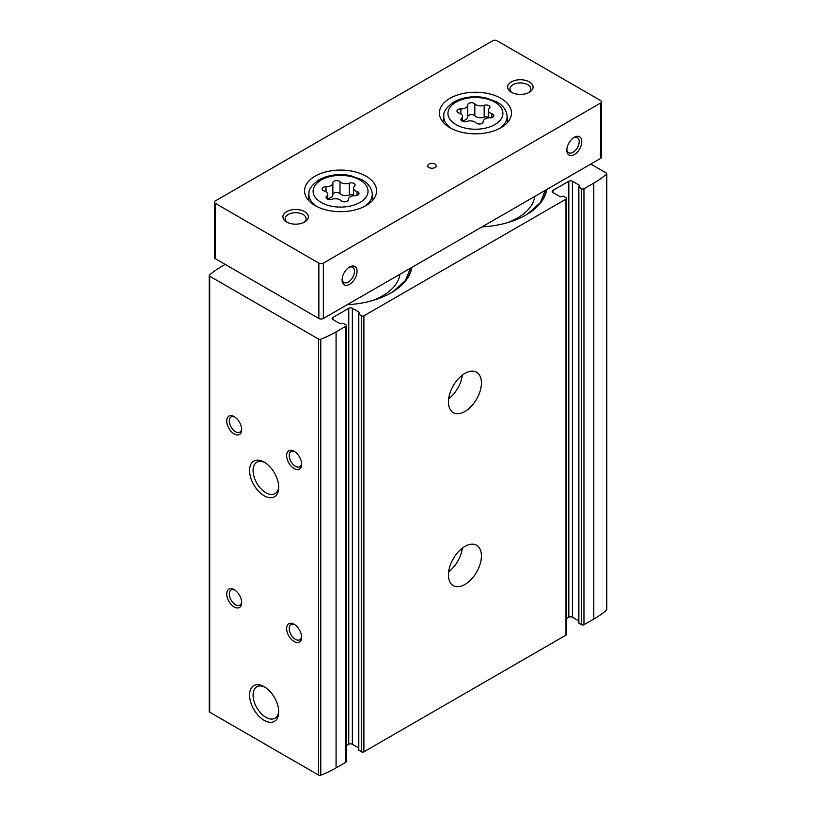 <?xml version="1.0" encoding="UTF-8"?>
<svg xmlns="http://www.w3.org/2000/svg" width="816" height="816" viewBox="0 0 816 816"><rect width="100%" height="100%" fill="white"/><g stroke="black" fill="none" stroke-linecap="round" stroke-linejoin="round"><path stroke-width="1.22" d="M579.319 186.262L579.319 185.232A1.275 0.734 0 0 1 579.686 185.742A1.275 0.734 0 0 1 579.319 186.262L578.615 186.874L578.615 622.853L581.563 624.76A1.693 0.979 0 0 0 583.96 624.76L593.793 619.079A107.008 61.781 0 0 0 606.492 610.246A1.693 0.979 0 0 0 606.788 609.685L606.788 173.706A1.693 0.979 0 0 0 606.288 173.012L590.794 164.067M578.615 620.813L572.424 617.233A2.54 1.469 0 0 0 568.823 617.233L566.477 618.589M359.244 313.324L359.244 312.283A1.275 0.734 0 0 1 359.621 312.803A1.275 0.734 0 0 1 359.244 313.324L358.55 313.925L358.55 749.914L361.488 751.811A1.693 0.979 0 0 0 363.895 751.811L565.978 635.134A1.693 0.979 0 0 0 566.477 634.45L566.477 198.461A1.693 0.979 0 0 0 565.978 197.768L563.285 196.217L561.632 196.472A1.275 0.734 0 0 1 559.837 196.472L552.942 192.494L552.942 190.414A2.54 1.469 0 0 0 552.197 191.454A2.54 1.469 0 0 0 552.942 192.494M358.55 747.864L352.349 744.284A2.54 1.469 0 0 0 348.758 744.284L346.402 745.64M225.206 264.415L222.207 266.138A107.008 61.781 0 0 0 209.508 274.982A1.693 0.979 0 0 0 209.212 275.533L209.212 711.521A1.693 0.979 0 0 0 209.712 712.215L318.617 775.088A1.693 0.979 0 0 0 320.77 775.2A107.008 61.781 0 0 0 336.08 767.866L345.913 762.195A1.693 0.979 0 0 0 346.402 761.501L346.402 325.523A1.693 0.979 0 0 0 345.913 324.829L343.21 323.269L341.567 323.534A1.275 0.734 0 0 1 339.772 323.534L332.877 319.546L332.877 317.475A2.54 1.469 0 0 0 332.132 318.515A2.54 1.469 0 0 0 332.877 319.546M411.896 267.352A71.614 41.351 180 0 1 391.221 292.781A71.614 41.351 180 0 1 347.177 304.725M546.74 189.506A71.614 41.351 180 0 1 526.065 214.934A71.614 41.351 180 0 1 482.021 226.868M209.212 275.533A1.693 0.979 0 0 0 209.712 276.226L318.617 339.099A1.693 0.979 0 0 0 320.77 339.221A107.008 61.781 0 0 0 336.08 331.888L345.913 326.206A1.693 0.979 0 0 0 346.402 325.523M359.244 312.283L352.349 308.305A2.54 1.469 0 0 0 348.758 308.305L332.877 317.475M358.55 313.925L361.488 315.833A1.693 0.979 0 0 0 363.895 315.833L565.978 199.155A1.693 0.979 0 0 0 566.477 198.461M579.319 185.232L572.424 181.244A2.54 1.469 0 0 0 568.823 181.244L552.942 190.414M578.615 186.874L581.563 188.771A1.693 0.979 0 0 0 583.96 188.771L593.793 183.1A107.008 61.781 0 0 0 606.492 174.257A1.693 0.979 0 0 0 606.788 173.706M464.936 584.48A23.307 13.454 120 0 0 480.165 563.938A23.307 13.454 120 0 0 476.585 545.261A23.307 13.454 120 0 0 453.278 558.715A23.307 13.454 120 0 0 453.278 585.633A23.307 13.454 120 0 0 464.936 584.48M464.936 411.468A23.307 13.454 120 0 0 480.165 390.935A23.307 13.454 120 0 0 476.585 372.249A23.307 13.454 120 0 0 453.278 385.713A23.307 13.454 120 0 0 453.278 412.621A23.307 13.454 120 0 0 464.936 411.468M264.16 720.344A20.614 11.903 -120 0 0 278.735 711.929A20.614 11.903 -120 0 0 264.16 686.674A20.614 11.903 -120 0 0 249.584 695.089A20.614 11.903 -120 0 0 264.16 720.344M264.16 495.771A20.614 11.903 -120 0 0 278.735 487.356A20.614 11.903 -120 0 0 264.16 462.111A20.614 11.903 -120 0 0 249.584 470.526A20.614 11.903 -120 0 0 264.16 495.771M234.202 606.971A10.598 6.12 -120 0 0 241.689 602.647A10.598 6.12 -120 0 0 234.202 589.672A10.598 6.12 -120 0 0 226.705 593.997A10.598 6.12 -120 0 0 234.202 606.971M234.202 433.959A10.598 6.12 -120 0 0 241.689 429.634A10.598 6.12 -120 0 0 234.202 416.66A10.598 6.12 -120 0 0 226.705 420.985A10.598 6.12 -120 0 0 234.202 433.959M294.127 641.57A10.598 6.12 -120 0 0 301.624 637.245A10.598 6.12 -120 0 0 294.127 624.271A10.598 6.12 -120 0 0 286.64 628.595A10.598 6.12 -120 0 0 294.127 641.57M294.127 468.568A10.598 6.12 -120 0 0 301.624 464.233A10.598 6.12 -120 0 0 294.127 451.258A10.598 6.12 -120 0 0 286.64 455.583A10.598 6.12 -120 0 0 294.127 468.568M452.441 387.253A14.617 8.446 120 0 0 454.196 384.214M448.657 398.83A23.307 13.454 120 0 0 462.335 375.156M452.441 560.255A14.617 8.446 120 0 0 454.196 557.216M448.657 571.843A23.307 13.454 120 0 0 462.335 548.158M294.811 451.687A8.762 5.059 -120 0 0 291.047 451.574A8.762 5.059 -120 0 0 289.7 458.592A8.762 5.059 -120 0 0 295.423 466.313A8.762 5.059 -120 0 0 299.809 466.752A8.762 5.059 -120 0 0 301.594 463.437M294.811 624.699A8.762 5.059 -120 0 0 291.047 624.587A8.762 5.059 -120 0 0 289.7 631.604A8.762 5.059 -120 0 0 295.423 639.326A8.762 5.059 -120 0 0 299.809 639.754A8.762 5.059 -120 0 0 301.594 636.439M234.875 417.088A8.762 5.059 -120 0 0 231.112 416.976A8.762 5.059 -120 0 0 229.775 423.994A8.762 5.059 -120 0 0 235.498 431.715A8.762 5.059 -120 0 0 239.873 432.143A8.762 5.059 -120 0 0 241.658 428.828M234.875 590.101A8.762 5.059 -120 0 0 231.112 589.988A8.762 5.059 -120 0 0 229.775 597.006A8.762 5.059 -120 0 0 235.498 604.727A8.762 5.059 -120 0 0 239.873 605.156A8.762 5.059 -120 0 0 241.658 601.841M265.057 462.662A18.146 10.475 -120 0 0 256.826 462.223A18.146 10.475 -120 0 0 254.051 476.768A18.146 10.475 -120 0 0 265.904 492.762A18.146 10.475 -120 0 0 274.982 493.66A18.146 10.475 -120 0 0 278.715 486.305M265.057 687.225A18.146 10.475 -120 0 0 256.826 686.786A18.146 10.475 -120 0 0 254.051 701.332A18.146 10.475 -120 0 0 265.904 717.325A18.146 10.475 -120 0 0 274.982 718.223A18.146 10.475 -120 0 0 278.715 710.869M546.251 189.781A71.114 41.055 180 0 1 527.371 214.149A71.114 41.055 180 0 1 525.892 215.036M545.129 190.434A69.921 40.372 180 0 1 545.2 190.995M534.776 196.411A59.537 34.374 180 0 1 506.858 222.85M411.407 267.638A71.114 41.055 180 0 1 392.527 291.995A71.114 41.055 180 0 1 391.037 292.893M410.275 268.291A69.921 40.372 180 0 1 410.346 268.852M399.922 274.268A59.537 34.374 180 0 1 372.014 300.696M339.986 181.733A6.64 3.835 0 0 0 349.309 183.172A3.794 2.193 0 0 1 353.155 183.121A3.794 2.193 0 0 1 355.093 185.038A3.794 2.193 0 0 1 354.532 186.181A6.64 3.835 0 0 0 353.542 188.2A6.64 3.835 0 0 0 357.031 191.566A3.794 2.193 0 0 1 359.02 193.494A3.794 2.193 0 0 1 355.123 195.687A6.64 3.835 0 0 0 348.289 199.512A6.64 3.835 0 0 0 348.299 199.624A3.794 2.193 0 0 1 348.299 199.685A3.794 2.193 0 0 1 345.433 201.817A3.794 2.193 0 0 1 341.17 200.726A6.64 3.835 0 0 0 331.837 199.288A3.794 2.193 0 0 1 328.001 199.339A3.794 2.193 0 0 1 326.053 197.421A3.794 2.193 0 0 1 326.624 196.279A6.64 3.835 0 0 0 327.604 194.259A6.64 3.835 0 0 0 324.125 190.893A3.794 2.193 0 0 1 322.126 188.965A3.794 2.193 0 0 1 326.033 186.772A6.64 3.835 0 0 0 332.857 182.947A6.64 3.835 0 0 0 332.857 182.835A3.794 2.193 0 0 1 332.857 182.774A3.794 2.193 0 0 1 335.723 180.642A3.794 2.193 0 0 1 339.986 181.733L339.986 193.596A3.794 2.193 0 0 0 335.815 192.505A3.794 2.193 0 0 0 332.857 194.534M474.83 103.877A6.64 3.835 0 0 0 484.163 105.315A3.794 2.193 0 0 1 487.999 105.274A3.794 2.193 0 0 1 489.947 107.182A3.794 2.193 0 0 1 489.376 108.334A6.64 3.835 0 0 0 488.396 110.344A6.64 3.835 0 0 0 491.875 113.72A3.794 2.193 0 0 1 493.874 115.648A3.794 2.193 0 0 1 489.967 117.83A6.64 3.835 0 0 0 483.143 121.666A6.64 3.835 0 0 0 483.143 121.778A3.794 2.193 0 0 1 483.143 121.839A3.794 2.193 0 0 1 480.277 123.961A3.794 2.193 0 0 1 476.014 122.879A6.64 3.835 0 0 0 466.691 121.431A3.794 2.193 0 0 1 462.845 121.482A3.794 2.193 0 0 1 460.907 119.575A3.794 2.193 0 0 1 461.468 118.422A6.64 3.835 0 0 0 462.458 116.413A6.64 3.835 0 0 0 458.969 113.036A3.794 2.193 0 0 1 456.98 111.109A3.794 2.193 0 0 1 460.877 108.916A6.64 3.835 0 0 0 467.711 105.091A6.64 3.835 0 0 0 467.701 104.978A3.794 2.193 0 0 1 467.701 104.917A3.794 2.193 0 0 1 470.567 102.796A3.794 2.193 0 0 1 474.83 103.877L474.83 115.75A3.794 2.193 0 0 0 470.659 114.648A3.794 2.193 0 0 0 467.711 116.678M342.108 279.184A8.762 5.059 120 0 0 343.893 282.489A8.762 5.059 120 0 0 348.269 282.061A8.762 5.059 120 0 0 353.991 274.339A8.762 5.059 120 0 0 352.645 267.322A8.762 5.059 120 0 0 348.891 267.434M566.855 149.42A8.762 5.059 120 0 0 568.63 152.735A8.762 5.059 120 0 0 573.016 152.306A8.762 5.059 120 0 0 578.738 144.585A8.762 5.059 120 0 0 577.391 137.567A8.762 5.059 120 0 0 573.628 137.68M492.65 40.8L215.465 200.828A3.182 1.836 0 0 0 214.537 202.133A3.182 1.836 0 0 0 215.465 203.429L318.852 263.109A3.182 1.836 0 0 0 323.35 263.109L600.535 103.081A3.182 1.836 0 0 0 601.463 101.786A3.182 1.836 0 0 0 600.535 100.49L497.148 40.8A3.182 1.836 0 0 0 492.65 40.8M214.537 202.133L214.537 257.489A3.182 1.836 0 0 0 215.465 258.794L318.852 318.475A3.182 1.836 0 0 0 323.35 318.475L600.535 158.447A3.182 1.836 0 0 0 601.463 157.151L601.463 101.786M349.564 284.305A10.598 6.12 120 0 0 357.061 271.33A10.598 6.12 120 0 0 349.564 267.005A10.598 6.12 120 0 0 342.077 279.98A10.598 6.12 120 0 0 349.564 284.305M574.311 154.55A10.598 6.12 120 0 0 581.798 141.576A10.598 6.12 120 0 0 574.311 137.251A10.598 6.12 120 0 0 566.824 150.226A10.598 6.12 120 0 0 574.311 154.55M315.109 176.174A36.026 20.798 180 0 1 354.358 171.666A36.026 20.798 180 0 1 376.594 190.883A36.026 20.798 180 0 1 340.578 211.681A36.026 20.798 180 0 1 304.552 190.883A36.026 20.798 180 0 1 315.109 176.174M449.953 98.328A36.026 20.798 180 0 1 489.212 93.82A36.026 20.798 180 0 1 511.448 113.026A36.026 20.798 180 0 1 475.422 133.824A36.026 20.798 180 0 1 439.406 113.026A36.026 20.798 180 0 1 449.953 98.328M428.971 164.067A4.233 2.448 180 0 1 433.592 163.537A4.233 2.448 180 0 1 436.213 165.801A4.233 2.448 180 0 1 431.97 168.249A4.233 2.448 180 0 1 427.737 165.801A4.233 2.448 180 0 1 428.971 164.067M286.64 211.64A12.709 7.344 180 0 1 304.613 211.64A12.709 7.344 180 0 1 304.613 222.023A12.709 7.344 180 0 1 286.64 222.023A12.709 7.344 180 0 1 286.64 211.64M511.387 81.886A12.709 7.344 180 0 1 529.36 81.886A12.709 7.344 180 0 1 529.36 92.269A12.709 7.344 180 0 1 511.387 92.269A12.709 7.344 180 0 1 511.387 81.886M512.275 92.738A10.414 6.018 180 0 1 509.949 88.954A10.414 6.018 180 0 1 513.009 84.701A10.414 6.018 180 0 1 524.362 83.395A10.414 6.018 180 0 1 530.788 88.954A10.414 6.018 180 0 1 528.472 92.738M287.528 222.493A10.414 6.018 180 0 1 285.212 218.708A10.414 6.018 180 0 1 288.262 214.455A10.414 6.018 180 0 1 299.615 213.149A10.414 6.018 180 0 1 306.051 218.708A10.414 6.018 180 0 1 303.725 222.493M462.458 120.707A6.64 3.835 0 0 0 467.711 116.963A6.64 3.835 0 0 0 467.701 116.851L467.701 105.203M474.83 115.75A6.64 3.835 0 0 0 484.163 117.188L484.163 105.315M488.396 117.28A3.794 2.193 0 0 0 484.163 117.188M327.604 198.563A6.64 3.835 0 0 0 332.857 194.81A6.64 3.835 0 0 0 332.857 194.698L332.857 183.049M339.986 193.596A6.64 3.835 0 0 0 349.309 195.044L349.309 183.172M353.542 195.136A3.794 2.193 0 0 0 349.309 195.044M345.913 762.195L345.913 326.206M336.08 767.866L336.08 331.888M363.895 751.811L363.895 315.833M565.978 635.134L565.978 199.155M209.712 712.215L209.712 276.226M318.617 775.088L318.617 339.099M320.77 775.2L320.77 339.221M583.96 624.76L583.96 188.771M593.793 619.079L593.793 183.1M606.492 610.246L606.492 174.257M572.424 617.233L572.424 181.244M568.823 617.233L568.823 181.244M581.563 624.76L581.563 188.771M578.87 623.2L578.87 187.221M348.758 744.284L348.758 308.305M361.488 751.811L361.488 315.833M358.795 750.261L358.795 314.272M352.349 744.284L352.349 308.305M321.157 180.02A27.458 15.851 180 0 1 367.098 187.129A27.458 15.851 180 0 1 333.469 206.54A27.458 15.851 180 0 1 321.157 180.02M456.001 102.163A27.458 15.851 180 0 1 501.952 109.273A27.458 15.851 180 0 1 468.313 128.693A27.458 15.851 180 0 1 456.001 102.163M215.465 203.429L215.465 258.794M318.852 263.109L318.852 318.475M323.35 263.109L323.35 318.475M600.535 103.081L600.535 158.447M507.776 122.176L507.042 115.403A31.681 18.289 180 0 1 499.004 128.755M451.84 128.755A31.681 18.289 180 0 1 443.802 115.403L443.078 122.176M372.922 200.032L372.198 193.259A31.681 18.289 180 0 1 364.16 206.601M316.996 206.601A31.681 18.289 180 0 1 308.958 193.259L308.224 200.032M460.877 113.934L460.877 108.916M491.875 117.575L491.875 113.72M461.468 120.717L461.468 118.422M326.033 191.78L326.033 186.772M357.031 195.422L357.031 191.566M326.624 198.574L326.624 196.279M545.261 190.352L540.243 202.776L527.371 214.149M410.417 268.209L405.389 280.633L392.527 291.995M507.042 115.403C506.195 109.742 502.768 105.223 496.76 101.847L484.877 97.624C473.311 95.645 462.988 97.094 453.89 101.959C446.852 106.967 443.486 111.455 443.802 115.403M372.198 193.259C371.351 187.588 367.924 183.07 361.916 179.693L350.023 175.481C338.467 173.502 328.134 174.94 319.036 179.806C311.998 184.824 308.642 189.302 308.958 193.259M467.711 116.963L467.711 105.091M488.396 117.912L488.396 110.344M462.458 121.339L462.458 116.413M332.857 194.81L332.857 182.947M353.542 195.769L353.542 188.2M327.604 199.186L327.604 194.259"/></g></svg>
